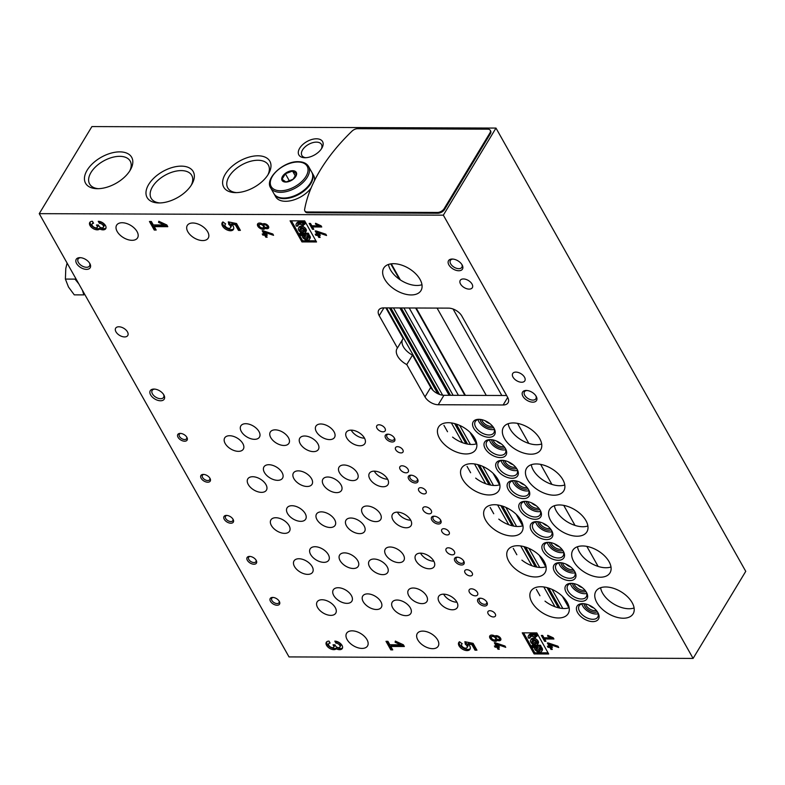 <?xml version="1.0" encoding="UTF-8"?>
<svg xmlns="http://www.w3.org/2000/svg" width="785" height="785" viewBox="0 0 785 785"><rect width="100%" height="100%" fill="white"/><g stroke="black" fill="none" stroke-linecap="round" stroke-linejoin="round"><path stroke-width="1.18" d="M39.25 213.657L91.904 126.581L495.983 128.083L443.339 215.159L39.25 213.657L289.017 656.917L693.096 658.419L443.339 215.159M425.912 490.821A4.347 2.532 -148.8 0 0 422.134 487.936A4.347 2.532 -148.8 0 0 418.65 488.555A4.347 2.532 -148.8 0 0 421.064 492.97A4.347 2.532 -148.8 0 0 426.098 493.058A4.347 2.532 -148.8 0 0 425.912 490.821M449.02 531.828A4.347 2.532 -148.8 0 0 445.242 528.943A4.347 2.532 -148.8 0 0 441.759 529.561A4.347 2.532 -148.8 0 0 444.173 533.977A4.347 2.532 -148.8 0 0 449.206 534.065A4.347 2.532 -148.8 0 0 449.02 531.828M472.119 572.834A4.347 2.532 -148.8 0 0 468.341 569.949A4.347 2.532 -148.8 0 0 464.867 570.567A4.347 2.532 -148.8 0 0 467.281 574.983A4.347 2.532 -148.8 0 0 472.315 575.071A4.347 2.532 -148.8 0 0 472.119 572.834M495.227 613.841A4.347 2.532 -148.8 0 0 491.449 610.956A4.347 2.532 -148.8 0 0 487.966 611.574A4.347 2.532 -148.8 0 0 490.38 615.989A4.347 2.532 -148.8 0 0 495.413 616.078A4.347 2.532 -148.8 0 0 495.227 613.841M402.803 449.815A4.347 2.532 -148.8 0 0 399.025 446.93A4.347 2.532 -148.8 0 0 395.552 447.548A4.347 2.532 -148.8 0 0 397.966 451.964A4.347 2.532 -148.8 0 0 402.99 452.052A4.347 2.532 -148.8 0 0 402.803 449.815M408.063 469.322A4.896 2.846 -148.8 0 0 403.814 466.074A4.896 2.846 -148.8 0 0 399.899 466.771A4.896 2.846 -148.8 0 0 402.617 471.746A4.896 2.846 -148.8 0 0 408.278 471.834A4.896 2.846 -148.8 0 0 408.063 469.322M431.171 510.329A4.896 2.846 -148.8 0 0 426.922 507.081A4.896 2.846 -148.8 0 0 423.007 507.777A4.896 2.846 -148.8 0 0 425.725 512.752A4.896 2.846 -148.8 0 0 431.387 512.841A4.896 2.846 -148.8 0 0 431.171 510.329M454.279 551.335A4.896 2.846 -148.8 0 0 450.031 548.087A4.896 2.846 -148.8 0 0 446.115 548.784A4.896 2.846 -148.8 0 0 448.834 553.759A4.896 2.846 -148.8 0 0 454.495 553.847A4.896 2.846 -148.8 0 0 454.279 551.335M477.378 592.341A4.896 2.846 -148.8 0 0 473.129 589.093A4.896 2.846 -148.8 0 0 469.214 589.79A4.896 2.846 -148.8 0 0 471.932 594.765A4.896 2.846 -148.8 0 0 477.594 594.853A4.896 2.846 -148.8 0 0 477.378 592.341M384.964 428.316A4.896 2.846 -148.8 0 0 380.705 425.068A4.896 2.846 -148.8 0 0 376.8 425.764A4.896 2.846 -148.8 0 0 379.508 430.739A4.896 2.846 -148.8 0 0 385.17 430.837A4.896 2.846 -148.8 0 0 384.964 428.316M265.938 484.571A10.882 6.329 -148.8 0 0 256.499 477.358A10.882 6.329 -148.8 0 0 247.795 478.909A10.882 6.329 -148.8 0 0 253.83 489.958A10.882 6.329 -148.8 0 0 266.419 490.174A10.882 6.329 -148.8 0 0 265.938 484.571M289.047 525.577A10.882 6.329 -148.8 0 0 279.607 518.365A10.882 6.329 -148.8 0 0 270.903 519.915A10.882 6.329 -148.8 0 0 276.938 530.964A10.882 6.329 -148.8 0 0 289.528 531.18A10.882 6.329 -148.8 0 0 289.047 525.577M312.155 566.584A10.882 6.329 -148.8 0 0 302.706 559.371A10.882 6.329 -148.8 0 0 294.012 560.922A10.882 6.329 -148.8 0 0 300.047 571.971A10.882 6.329 -148.8 0 0 312.626 572.187A10.882 6.329 -148.8 0 0 312.155 566.584M335.264 607.59A10.882 6.329 -148.8 0 0 325.814 600.378A10.882 6.329 -148.8 0 0 317.12 601.928A10.882 6.329 -148.8 0 0 323.155 612.977A10.882 6.329 -148.8 0 0 335.735 613.193A10.882 6.329 -148.8 0 0 335.264 607.59M242.84 443.564A10.882 6.329 -148.8 0 0 233.39 436.352A10.882 6.329 -148.8 0 0 224.696 437.912A10.882 6.329 -148.8 0 0 230.731 448.951A10.882 6.329 -148.8 0 0 243.311 449.167A10.882 6.329 -148.8 0 0 242.84 443.564M341.014 484.855A10.882 6.329 -148.8 0 0 331.574 477.643A10.882 6.329 -148.8 0 0 322.88 479.193A10.882 6.329 -148.8 0 0 328.915 490.233A10.882 6.329 -148.8 0 0 341.495 490.448A10.882 6.329 -148.8 0 0 341.014 484.855M364.122 525.862A10.882 6.329 -148.8 0 0 354.683 518.649A10.882 6.329 -148.8 0 0 345.979 520.2A10.882 6.329 -148.8 0 0 352.014 531.239A10.882 6.329 -148.8 0 0 364.603 531.455A10.882 6.329 -148.8 0 0 364.122 525.862M387.231 566.868A10.882 6.329 -148.8 0 0 377.781 559.656A10.882 6.329 -148.8 0 0 369.087 561.206A10.882 6.329 -148.8 0 0 375.122 572.245A10.882 6.329 -148.8 0 0 387.702 572.461A10.882 6.329 -148.8 0 0 387.231 566.868M410.339 607.875A10.882 6.329 -148.8 0 0 400.89 600.662A10.882 6.329 -148.8 0 0 392.196 602.213A10.882 6.329 -148.8 0 0 398.23 613.252A10.882 6.329 -148.8 0 0 410.81 613.468A10.882 6.329 -148.8 0 0 410.339 607.875M317.915 443.849A10.882 6.329 -148.8 0 0 308.466 436.637A10.882 6.329 -148.8 0 0 299.772 438.187A10.882 6.329 -148.8 0 0 305.807 449.236A10.882 6.329 -148.8 0 0 318.386 449.442A10.882 6.329 -148.8 0 0 317.915 443.849M282.08 472.55A10.882 6.329 -148.8 0 0 272.64 465.338A10.882 6.329 -148.8 0 0 263.946 466.889A10.882 6.329 -148.8 0 0 269.981 477.937A10.882 6.329 -148.8 0 0 282.561 478.153A10.882 6.329 -148.8 0 0 282.08 472.55M305.188 513.557A10.882 6.329 -148.8 0 0 295.749 506.345A10.882 6.329 -148.8 0 0 287.045 507.895A10.882 6.329 -148.8 0 0 293.08 518.944A10.882 6.329 -148.8 0 0 305.669 519.16A10.882 6.329 -148.8 0 0 305.188 513.557M328.297 554.563A10.882 6.329 -148.8 0 0 318.847 547.351A10.882 6.329 -148.8 0 0 310.153 548.901A10.882 6.329 -148.8 0 0 316.188 559.95A10.882 6.329 -148.8 0 0 328.768 560.166A10.882 6.329 -148.8 0 0 328.297 554.563M351.405 595.57A10.882 6.329 -148.8 0 0 341.956 588.357A10.882 6.329 -148.8 0 0 333.262 589.908A10.882 6.329 -148.8 0 0 339.297 600.957A10.882 6.329 -148.8 0 0 351.876 601.173A10.882 6.329 -148.8 0 0 351.405 595.57M258.981 431.544A10.882 6.329 -148.8 0 0 249.532 424.332A10.882 6.329 -148.8 0 0 240.838 425.882A10.882 6.329 -148.8 0 0 246.873 436.931A10.882 6.329 -148.8 0 0 259.452 437.147A10.882 6.329 -148.8 0 0 258.981 431.544M357.165 472.835A10.882 6.329 -148.8 0 0 347.716 465.623A10.882 6.329 -148.8 0 0 339.022 467.173A10.882 6.329 -148.8 0 0 345.057 478.212A10.882 6.329 -148.8 0 0 357.636 478.428A10.882 6.329 -148.8 0 0 357.165 472.835M380.264 513.841A10.882 6.329 -148.8 0 0 370.824 506.629A10.882 6.329 -148.8 0 0 362.12 508.18A10.882 6.329 -148.8 0 0 368.155 519.219A10.882 6.329 -148.8 0 0 380.745 519.434A10.882 6.329 -148.8 0 0 380.264 513.841M403.372 554.848A10.882 6.329 -148.8 0 0 393.933 547.636A10.882 6.329 -148.8 0 0 385.229 549.186A10.882 6.329 -148.8 0 0 391.264 560.225A10.882 6.329 -148.8 0 0 403.853 560.441A10.882 6.329 -148.8 0 0 403.372 554.848M426.481 595.854A10.882 6.329 -148.8 0 0 417.031 588.642A10.882 6.329 -148.8 0 0 408.337 590.192A10.882 6.329 -148.8 0 0 414.372 601.231A10.882 6.329 -148.8 0 0 426.952 601.447A10.882 6.329 -148.8 0 0 426.481 595.854M334.057 431.828A10.882 6.329 -148.8 0 0 324.607 424.616A10.882 6.329 -148.8 0 0 315.913 426.167A10.882 6.329 -148.8 0 0 321.948 437.206A10.882 6.329 -148.8 0 0 334.528 437.422A10.882 6.329 -148.8 0 0 334.057 431.828M311.547 478.703A10.882 6.329 -148.8 0 0 302.107 471.491A10.882 6.329 -148.8 0 0 293.413 473.041A10.882 6.329 -148.8 0 0 299.448 484.09A10.882 6.329 -148.8 0 0 312.028 484.296A10.882 6.329 -148.8 0 0 311.547 478.703M334.655 519.709A10.882 6.329 -148.8 0 0 325.216 512.497A10.882 6.329 -148.8 0 0 316.512 514.047A10.882 6.329 -148.8 0 0 322.547 525.096A10.882 6.329 -148.8 0 0 335.136 525.302A10.882 6.329 -148.8 0 0 334.655 519.709M357.764 560.716A10.882 6.329 -148.8 0 0 348.314 553.504A10.882 6.329 -148.8 0 0 339.62 555.054A10.882 6.329 -148.8 0 0 345.655 566.103A10.882 6.329 -148.8 0 0 358.235 566.309A10.882 6.329 -148.8 0 0 357.764 560.716M380.872 601.722A10.882 6.329 -148.8 0 0 371.423 594.51A10.882 6.329 -148.8 0 0 362.729 596.06A10.882 6.329 -148.8 0 0 368.764 607.109A10.882 6.329 -148.8 0 0 381.343 607.315A10.882 6.329 -148.8 0 0 380.872 601.722M288.448 437.696A10.882 6.329 -148.8 0 0 278.999 430.484A10.882 6.329 -148.8 0 0 270.305 432.035A10.882 6.329 -148.8 0 0 276.34 443.083A10.882 6.329 -148.8 0 0 288.919 443.289A10.882 6.329 -148.8 0 0 288.448 437.696M387.515 478.987A10.882 6.329 -148.8 0 0 378.066 471.775A10.882 6.329 -148.8 0 0 369.372 473.326A10.882 6.329 -148.8 0 0 375.407 484.374A10.882 6.329 -148.8 0 0 387.986 484.58A10.882 6.329 -148.8 0 0 387.515 478.987M410.614 519.994A10.882 6.329 -148.8 0 0 401.174 512.782A10.882 6.329 -148.8 0 0 392.471 514.332A10.882 6.329 -148.8 0 0 398.505 525.371A10.882 6.329 -148.8 0 0 411.095 525.587A10.882 6.329 -148.8 0 0 410.614 519.994M433.722 561A10.882 6.329 -148.8 0 0 424.283 553.788A10.882 6.329 -148.8 0 0 415.579 555.338A10.882 6.329 -148.8 0 0 421.614 566.378A10.882 6.329 -148.8 0 0 434.203 566.593A10.882 6.329 -148.8 0 0 433.722 561M456.831 602.007A10.882 6.329 -148.8 0 0 447.381 594.794A10.882 6.329 -148.8 0 0 438.687 596.345A10.882 6.329 -148.8 0 0 444.722 607.384A10.882 6.329 -148.8 0 0 457.302 607.6A10.882 6.329 -148.8 0 0 456.831 602.007M364.407 437.981A10.882 6.329 -148.8 0 0 354.957 430.769A10.882 6.329 -148.8 0 0 346.263 432.319A10.882 6.329 -148.8 0 0 352.298 443.368A10.882 6.329 -148.8 0 0 364.878 443.574A10.882 6.329 -148.8 0 0 364.407 437.981M336.235 648.812A5.956 3.464 31.2 0 0 342.309 648.488A5.956 3.464 31.2 0 0 340.788 643.818A5.956 3.464 31.2 0 0 334.802 641.129L335.931 643.121A3.179 1.845 31.2 0 1 339.12 644.554A3.179 1.845 31.2 0 1 339.934 647.046A3.179 1.845 31.2 0 1 338.502 647.684A2.384 1.384 31.2 0 1 335.597 645.967L334.959 644.828L333.026 644.819L333.664 645.957A2.384 1.384 31.2 0 1 333.772 647.183A2.384 1.384 31.2 0 1 332.693 647.664A3.179 1.845 31.2 0 1 329.504 646.232A3.179 1.845 31.2 0 1 328.689 643.739A3.179 1.845 31.2 0 1 330.122 643.101L329.003 641.11A5.956 3.464 31.2 0 0 326.315 642.297A5.956 3.464 31.2 0 0 329.298 648.145A5.956 3.464 31.2 0 0 336.235 648.812L336.922 647.674A5.956 3.464 -148.8 0 0 342.554 647.861M494.393 645.986L495.05 647.164L496.817 647.164L497.984 649.234L499.309 649.244L498.141 647.174L499.466 647.174L498.809 646.006L497.484 645.996L496.473 644.2L505.726 647.331L504.99 646.035L495.286 642.758L494.334 642.758L496.159 645.996L494.393 645.986M494.933 636.086A3.532 2.061 31.2 0 1 499.054 636.625A3.532 2.061 31.2 0 1 500.742 640.04A3.532 2.061 31.2 0 1 497.317 640.315A4.347 2.532 31.2 0 1 497.248 640.442A4.347 2.532 31.2 0 1 492.215 640.354A4.347 2.532 31.2 0 1 489.801 635.938A4.347 2.532 31.2 0 1 494.933 636.086M547.39 646.183L548.048 647.36L549.814 647.36L550.982 649.431L552.306 649.44L551.139 647.37L552.463 647.37L551.806 646.202L550.481 646.202L549.461 644.397L558.714 647.527L557.988 646.232L548.283 642.954L547.331 642.954L549.157 646.192L547.39 646.183M149.435 221.488L154.252 230.044L156.186 230.054L154.262 226.63L167.794 226.679L166.832 224.971L158.796 221.262L158.541 222.4L164.075 224.961L153.291 224.922L151.368 221.498L149.435 221.488M225.658 223.931L222.94 221.919A6.555 3.807 31.2 0 0 222.214 222.665A6.555 3.807 31.2 0 0 225.854 229.308A6.555 3.807 31.2 0 0 233.43 229.446A6.555 3.807 31.2 0 0 231.526 224.088L235.353 224.853L238.454 230.358L240.387 230.368L236.53 223.519L228.298 221.88L228.906 224.549A3.179 1.845 31.2 0 1 230.535 227.699A3.179 1.845 31.2 0 1 226.865 227.63A3.179 1.845 31.2 0 1 225.099 224.412A3.179 1.845 31.2 0 1 225.658 223.931M290.077 220.83L301.96 241.917L316.541 241.966L304.659 220.879L290.077 220.83M309.172 223.431L312.479 229.289L313.804 229.298L312.479 226.953L321.752 226.983L321.094 225.815L315.59 223.274L315.413 224.059L319.201 225.805L311.822 225.776L310.497 223.44L309.172 223.431M397.436 348A14.954 8.704 -148.8 0 0 397.033 348.569A14.954 8.704 -148.8 0 0 406.767 364.564L424.989 396.896A10.882 6.329 -148.8 0 0 438.226 404.736L503.136 404.981A10.882 6.329 -148.8 0 0 508.052 402.803A10.882 6.329 -148.8 0 0 507.571 397.2L461.796 315.972A10.882 6.329 -148.8 0 0 448.569 308.132L383.649 307.887A10.882 6.329 -148.8 0 0 378.743 310.065A10.882 6.329 -148.8 0 0 379.214 315.668L397.436 348L403.156 338.531L385.896 307.897M472.021 284.052A7.075 4.111 -148.8 0 0 465.878 279.362A7.075 4.111 -148.8 0 0 460.226 280.373A7.075 4.111 -148.8 0 0 464.151 287.555A7.075 4.111 -148.8 0 0 472.334 287.693A7.075 4.111 -148.8 0 0 472.021 284.052M524.508 377.192A7.075 4.111 -148.8 0 0 518.365 372.512A7.075 4.111 -148.8 0 0 512.713 373.513A7.075 4.111 -148.8 0 0 516.638 380.696A7.075 4.111 -148.8 0 0 524.812 380.833A7.075 4.111 -148.8 0 0 524.508 377.192M118.859 326.776A7.075 4.111 31.2 0 1 125.963 329.965A7.075 4.111 31.2 0 1 127.769 335.509A7.075 4.111 31.2 0 1 119.585 335.372A7.075 4.111 31.2 0 1 115.66 328.199A7.075 4.111 31.2 0 1 118.859 326.776M452.199 259.04A8.154 4.749 31.2 0 1 452.376 259.04A8.154 4.749 31.2 0 1 462.129 264.938A8.154 4.749 31.2 0 1 458.783 270.756A8.154 4.749 31.2 0 1 448.873 264.869A8.154 4.749 31.2 0 1 452.199 259.04M153.958 389.066A8.154 4.749 31.2 0 1 154.135 389.066A8.154 4.749 31.2 0 1 163.888 394.973A8.154 4.749 31.2 0 1 160.542 400.782A8.154 4.749 31.2 0 1 150.622 394.894A8.154 4.749 31.2 0 1 153.958 389.066M526.244 390.449A8.154 4.749 31.2 0 1 526.421 390.459A8.154 4.749 31.2 0 1 536.184 396.356A8.154 4.749 31.2 0 1 532.829 402.165A8.154 4.749 31.2 0 1 522.918 396.278A8.154 4.749 31.2 0 1 526.244 390.449M79.903 257.657A8.154 4.749 31.2 0 1 80.08 257.657A8.154 4.749 31.2 0 1 89.843 263.554A8.154 4.749 31.2 0 1 86.487 269.373A8.154 4.749 31.2 0 1 76.577 263.475A8.154 4.749 31.2 0 1 79.903 257.657M420.024 279.382A21.754 12.658 -148.8 0 0 401.135 264.947A21.754 12.658 -148.8 0 0 383.747 268.058A21.754 12.658 -148.8 0 0 395.817 290.146A21.754 12.658 -148.8 0 0 420.986 290.568A21.754 12.658 -148.8 0 0 420.024 279.382M207.76 482.216A5.436 3.16 -148.8 0 0 209.987 478.34A5.436 3.16 -148.8 0 0 203.482 474.405A5.436 3.16 -148.8 0 0 201.117 478.242A5.436 3.16 -148.8 0 0 207.76 482.216M230.868 523.222A5.436 3.16 -148.8 0 0 233.086 519.346A5.436 3.16 -148.8 0 0 226.58 515.411A5.436 3.16 -148.8 0 0 224.225 519.248A5.436 3.16 -148.8 0 0 230.868 523.222M253.977 564.229A5.436 3.16 -148.8 0 0 256.195 560.353A5.436 3.16 -148.8 0 0 249.689 556.418A5.436 3.16 -148.8 0 0 247.324 560.255A5.436 3.16 -148.8 0 0 253.977 564.229M277.076 605.235A5.436 3.16 -148.8 0 0 279.303 601.359A5.436 3.16 -148.8 0 0 272.797 597.424A5.436 3.16 -148.8 0 0 270.433 601.261A5.436 3.16 -148.8 0 0 277.076 605.235M184.652 441.209A5.436 3.16 -148.8 0 0 186.879 437.333A5.436 3.16 -148.8 0 0 180.373 433.399A5.436 3.16 -148.8 0 0 178.009 437.235A5.436 3.16 -148.8 0 0 184.652 441.209M415.324 482.991A5.436 3.16 -148.8 0 0 417.551 479.115A5.436 3.16 -148.8 0 0 411.046 475.18A5.436 3.16 -148.8 0 0 408.681 479.017A5.436 3.16 -148.8 0 0 415.324 482.991M438.432 523.997A5.436 3.16 -148.8 0 0 440.66 520.121A5.436 3.16 -148.8 0 0 434.144 516.187A5.436 3.16 -148.8 0 0 431.789 520.023A5.436 3.16 -148.8 0 0 438.432 523.997M461.541 565.004A5.436 3.16 -148.8 0 0 463.758 561.128A5.436 3.16 -148.8 0 0 457.253 557.193A5.436 3.16 -148.8 0 0 454.888 561.03A5.436 3.16 -148.8 0 0 461.541 565.004M484.639 606.01A5.436 3.16 -148.8 0 0 486.867 602.134A5.436 3.16 -148.8 0 0 480.361 598.199A5.436 3.16 -148.8 0 0 477.996 602.036A5.436 3.16 -148.8 0 0 484.639 606.01M392.215 441.984A5.436 3.16 -148.8 0 0 394.443 438.108A5.436 3.16 -148.8 0 0 387.937 434.174A5.436 3.16 -148.8 0 0 385.572 438.01A5.436 3.16 -148.8 0 0 392.215 441.984M523.497 498.593A12.511 7.281 -148.8 0 0 528.609 489.673A12.511 7.281 -148.8 0 0 513.645 480.626A12.511 7.281 -148.8 0 0 508.209 489.447A12.511 7.281 -148.8 0 0 523.497 498.593M546.595 539.599A12.511 7.281 -148.8 0 0 551.718 530.68A12.511 7.281 -148.8 0 0 536.754 521.633A12.511 7.281 -148.8 0 0 531.317 530.454A12.511 7.281 -148.8 0 0 546.595 539.599M569.704 580.606A12.511 7.281 -148.8 0 0 574.816 571.686A12.511 7.281 -148.8 0 0 559.852 562.639A12.511 7.281 -148.8 0 0 554.426 571.46A12.511 7.281 -148.8 0 0 569.704 580.606M592.812 621.612A12.511 7.281 -148.8 0 0 597.925 612.692A12.511 7.281 -148.8 0 0 582.961 603.645A12.511 7.281 -148.8 0 0 577.524 612.467A12.511 7.281 -148.8 0 0 592.812 621.612M500.388 457.586A12.511 7.281 -148.8 0 0 505.501 448.667A12.511 7.281 -148.8 0 0 490.537 439.62A12.511 7.281 -148.8 0 0 485.101 448.441A12.511 7.281 -148.8 0 0 500.388 457.586M512.056 478.281A12.511 7.281 -148.8 0 0 517.168 469.371A12.511 7.281 -148.8 0 0 502.204 460.324A12.511 7.281 -148.8 0 0 496.768 469.145A12.511 7.281 -148.8 0 0 512.056 478.281M535.154 519.287A12.511 7.281 -148.8 0 0 540.276 510.378A12.511 7.281 -148.8 0 0 525.302 501.33A12.511 7.281 -148.8 0 0 519.876 510.152A12.511 7.281 -148.8 0 0 535.154 519.287M558.263 560.294A12.511 7.281 -148.8 0 0 563.375 551.384A12.511 7.281 -148.8 0 0 548.411 542.337A12.511 7.281 -148.8 0 0 542.975 551.158A12.511 7.281 -148.8 0 0 558.263 560.294M581.371 601.3A12.511 7.281 -148.8 0 0 586.483 592.39A12.511 7.281 -148.8 0 0 571.519 583.343A12.511 7.281 -148.8 0 0 566.083 592.165A12.511 7.281 -148.8 0 0 581.371 601.3M488.947 437.274A12.511 7.281 -148.8 0 0 494.059 428.365A12.511 7.281 -148.8 0 0 479.095 419.318A12.511 7.281 -148.8 0 0 473.659 428.139A12.511 7.281 -148.8 0 0 488.947 437.274M497.916 479.399A21.754 12.658 -148.8 0 0 479.027 464.975A21.754 12.658 -148.8 0 0 461.629 468.076A21.754 12.658 -148.8 0 0 469.95 487.573A21.754 12.658 -148.8 0 0 498.867 490.586A21.754 12.658 -148.8 0 0 497.916 479.399M521.024 520.406A21.754 12.658 -148.8 0 0 502.135 505.982A21.754 12.658 -148.8 0 0 484.737 509.082A21.754 12.658 -148.8 0 0 493.058 528.58A21.754 12.658 -148.8 0 0 521.976 531.592A21.754 12.658 -148.8 0 0 521.024 520.406M544.133 561.412A21.754 12.658 -148.8 0 0 525.243 546.988A21.754 12.658 -148.8 0 0 507.846 550.089A21.754 12.658 -148.8 0 0 516.167 569.576A21.754 12.658 -148.8 0 0 545.084 572.599A21.754 12.658 -148.8 0 0 544.133 561.412M567.231 602.419A21.754 12.658 -148.8 0 0 548.342 587.994A21.754 12.658 -148.8 0 0 530.954 591.095A21.754 12.658 -148.8 0 0 539.275 610.583A21.754 12.658 -148.8 0 0 568.193 613.605A21.754 12.658 -148.8 0 0 567.231 602.419M474.807 438.393A21.754 12.658 -148.8 0 0 455.918 423.969A21.754 12.658 -148.8 0 0 438.53 427.069A21.754 12.658 -148.8 0 0 446.851 446.567A21.754 12.658 -148.8 0 0 475.769 449.579A21.754 12.658 -148.8 0 0 474.807 438.393M562.835 479.645A21.754 12.658 -148.8 0 0 543.946 465.211A21.754 12.658 -148.8 0 0 526.549 468.321A21.754 12.658 -148.8 0 0 538.618 490.409A21.754 12.658 -148.8 0 0 563.787 490.831A21.754 12.658 -148.8 0 0 564.238 489.958A21.754 12.658 -148.8 0 0 562.835 479.645M585.944 520.641A21.754 12.658 -148.8 0 0 567.055 506.217A21.754 12.658 -148.8 0 0 549.657 509.328A21.754 12.658 -148.8 0 0 561.726 531.416A21.754 12.658 -148.8 0 0 586.895 531.837A21.754 12.658 -148.8 0 0 587.347 530.964A21.754 12.658 -148.8 0 0 585.944 520.641M609.052 561.648A21.754 12.658 -148.8 0 0 590.163 547.223A21.754 12.658 -148.8 0 0 572.765 550.334A21.754 12.658 -148.8 0 0 584.835 572.422A21.754 12.658 -148.8 0 0 610.004 572.844A21.754 12.658 -148.8 0 0 610.455 571.971A21.754 12.658 -148.8 0 0 609.052 561.648M632.151 602.654A21.754 12.658 -148.8 0 0 613.262 588.23A21.754 12.658 -148.8 0 0 595.874 591.331A21.754 12.658 -148.8 0 0 607.943 613.428A21.754 12.658 -148.8 0 0 633.102 613.85A21.754 12.658 -148.8 0 0 633.564 612.977A21.754 12.658 -148.8 0 0 632.151 602.654M539.727 438.638A21.754 12.658 -148.8 0 0 520.838 424.204A21.754 12.658 -148.8 0 0 503.45 427.315A21.754 12.658 -148.8 0 0 515.519 449.403A21.754 12.658 -148.8 0 0 540.688 449.825A21.754 12.658 -148.8 0 0 541.14 448.951A21.754 12.658 -148.8 0 0 539.727 438.638M207.691 231.82A12.236 7.124 -148.8 0 0 197.074 223.705A12.236 7.124 -148.8 0 0 187.291 225.452A12.236 7.124 -148.8 0 0 194.072 237.875A12.236 7.124 -148.8 0 0 208.231 238.12A12.236 7.124 -148.8 0 0 207.691 231.82M366.997 639.667A12.236 7.124 -148.8 0 0 356.37 631.552A12.236 7.124 -148.8 0 0 346.587 633.299A12.236 7.124 -148.8 0 0 353.378 645.721A12.236 7.124 -148.8 0 0 367.527 645.967A12.236 7.124 -148.8 0 0 366.997 639.667M437.657 639.932A12.236 7.124 -148.8 0 0 427.03 631.817A12.236 7.124 -148.8 0 0 417.247 633.564A12.236 7.124 -148.8 0 0 424.037 645.986A12.236 7.124 -148.8 0 0 438.187 646.232A12.236 7.124 -148.8 0 0 437.657 639.932M137.032 231.555A12.236 7.124 -148.8 0 0 126.414 223.44A12.236 7.124 -148.8 0 0 116.631 225.187A12.236 7.124 -148.8 0 0 123.412 237.619A12.236 7.124 -148.8 0 0 137.571 237.855A12.236 7.124 -148.8 0 0 137.032 231.555M315.227 234.175L315.884 235.343L317.65 235.353L318.818 237.423L320.143 237.423L318.985 235.353L320.309 235.363L319.642 234.185L318.317 234.185L317.307 232.389L326.56 235.51L325.834 234.215L316.129 230.937L315.168 230.937L316.993 234.175L315.227 234.175M262.779 224.078A3.532 2.061 31.2 0 1 266.9 224.608A3.532 2.061 31.2 0 1 268.588 228.023A3.532 2.061 31.2 0 1 265.163 228.298A4.347 2.532 31.2 0 1 265.085 228.425A4.347 2.532 31.2 0 1 260.051 228.347A4.347 2.532 31.2 0 1 257.637 223.921A4.347 2.532 31.2 0 1 262.779 224.078M262.229 233.969L262.897 235.147L264.663 235.157L265.83 237.217L267.155 237.227L265.987 235.157L267.312 235.166L266.645 233.989L265.32 233.989L264.31 232.193L273.563 235.314L272.837 234.018L263.132 230.741L262.17 230.741L263.995 233.979L262.229 233.969M99.675 228.984A5.956 3.464 31.2 0 0 105.749 228.661A5.956 3.464 31.2 0 0 104.228 223.99A5.956 3.464 31.2 0 0 98.243 221.301L99.371 223.293A3.179 1.845 31.2 0 1 102.56 224.726A3.179 1.845 31.2 0 1 103.375 227.218A3.179 1.845 31.2 0 1 101.942 227.856A2.384 1.384 31.2 0 1 99.038 226.139L98.4 225.001L96.467 224.991L97.104 226.129A2.384 1.384 31.2 0 1 97.212 227.356A2.384 1.384 31.2 0 1 96.133 227.836A3.179 1.845 31.2 0 1 92.944 226.404A3.179 1.845 31.2 0 1 92.13 223.911A3.179 1.845 31.2 0 1 93.562 223.274L92.444 221.282A5.956 3.464 31.2 0 0 89.755 222.479A5.956 3.464 31.2 0 0 92.738 228.317A5.956 3.464 31.2 0 0 99.675 228.984L100.362 227.856A5.956 3.464 -148.8 0 0 105.995 228.033M541.336 635.448L544.633 641.306L545.958 641.306L544.643 638.97L553.916 639L553.258 637.832L547.753 635.291L547.567 636.076L551.364 637.822L543.976 637.793L542.661 635.448L541.336 635.448M522.241 632.838L534.124 653.934L548.695 653.983L536.812 632.896L522.241 632.838M462.218 643.759L459.5 641.747A6.555 3.807 31.2 0 0 458.774 642.483A6.555 3.807 31.2 0 0 462.404 649.136A6.555 3.807 31.2 0 0 469.989 649.264A6.555 3.807 31.2 0 0 468.086 643.916L471.913 644.681L475.013 650.186L476.946 650.196L473.09 643.347L464.857 641.708L465.466 644.377A3.179 1.845 31.2 0 1 467.095 647.517A3.179 1.845 31.2 0 1 463.425 647.458A3.179 1.845 31.2 0 1 461.659 644.23A3.179 1.845 31.2 0 1 462.218 643.759M385.994 641.316L390.812 649.872L392.745 649.882L390.822 646.457L404.353 646.506L403.392 644.799L395.355 641.09L395.1 642.228L400.635 644.789L389.851 644.75L387.927 641.325L385.994 641.316M495.983 128.083L745.75 571.343L693.096 658.419M568.88 607.845L562.374 596.296M545.781 566.839L539.266 555.289M522.673 525.832L516.167 514.283M499.564 484.826L493.058 473.276M476.456 443.819L469.95 432.27M449.118 395.297L399.899 307.946M506.619 395.512L443.947 395.277A10.882 6.329 31.2 0 1 430.71 387.427L412.498 355.105A14.954 8.704 31.2 0 1 402.43 339.728M388.477 264.457A21.754 12.658 -148.8 0 0 401.537 280.677A21.754 12.658 -148.8 0 0 421.967 284.71M524.458 484.953A7.34 4.268 31.2 0 1 519.758 482.108M547.567 525.96A7.34 4.268 31.2 0 1 542.857 523.114M570.675 566.966A7.34 4.268 31.2 0 1 565.965 564.121M593.774 607.973A7.34 4.268 31.2 0 1 589.074 605.127M501.35 443.947A7.34 4.268 31.2 0 1 496.65 441.101M513.017 464.651A7.34 4.268 31.2 0 1 508.307 461.806M536.126 505.648A7.34 4.268 31.2 0 1 531.416 502.812M559.224 546.654A7.34 4.268 31.2 0 1 554.524 543.819M582.333 587.661A7.34 4.268 31.2 0 1 577.632 584.815M489.909 423.645A7.34 4.268 31.2 0 1 485.209 420.799M499.859 484.728A21.754 12.658 31.2 0 1 475.681 478.104M476.75 443.721A21.754 12.658 31.2 0 1 452.572 437.098M541.67 443.957A21.754 12.658 31.2 0 1 521.24 439.934A21.754 12.658 31.2 0 1 508.18 423.714M564.778 484.963A21.754 12.658 31.2 0 1 544.348 480.94A21.754 12.658 31.2 0 1 531.288 464.72M587.886 525.97A21.754 12.658 31.2 0 1 567.447 521.946A21.754 12.658 31.2 0 1 554.387 505.726M610.995 566.976A21.754 12.658 31.2 0 1 590.556 562.953A21.754 12.658 31.2 0 1 577.495 546.733M634.094 607.982A21.754 12.658 31.2 0 1 613.664 603.959A21.754 12.658 31.2 0 1 600.604 587.739M569.174 607.747A21.754 12.658 31.2 0 1 544.996 601.124M546.075 566.741A21.754 12.658 31.2 0 1 521.888 560.117M522.967 525.734A21.754 12.658 31.2 0 1 498.779 519.111M458.42 395.326L409.211 307.985M490.233 130.29L490.664 131.066A5.436 3.081 150.6 0 1 490.35 133.754L444.565 209.477A5.436 3.081 150.6 0 1 437.853 213.245L307.7 212.764A5.436 3.081 150.6 0 1 305.257 211.646L304.815 210.861A5.436 3.081 150.6 0 1 304.619 209.487A163.182 92.424 150.6 0 1 351.984 131.154A5.436 3.081 150.6 0 1 357.626 128.691L487.779 129.172A5.436 3.081 150.6 0 1 490.233 130.29A5.436 3.081 150.6 0 1 489.909 132.979L444.124 208.692A5.436 3.081 150.6 0 1 437.422 212.46L307.269 211.979A5.436 3.081 150.6 0 1 304.815 210.861M321.762 148.306A13.6 7.703 150.6 0 1 304.717 157.726A13.6 7.703 150.6 0 1 299.723 148.149A13.6 7.703 150.6 0 1 316.326 138.798A13.6 7.703 150.6 0 1 321.928 148.031A13.6 7.703 150.6 0 1 321.762 148.306M268.274 174.29A26.454 14.984 150.6 0 1 235.098 192.619A26.454 14.984 150.6 0 1 225.393 173.995A26.454 14.984 150.6 0 1 257.686 155.793A26.454 14.984 150.6 0 1 268.588 173.75A26.454 14.984 150.6 0 1 268.274 174.29M191.638 184.632A26.454 14.984 150.6 0 1 158.472 202.952A26.454 14.984 150.6 0 1 148.767 184.328A26.454 14.984 150.6 0 1 181.06 166.135A26.454 14.984 150.6 0 1 191.962 184.082A26.454 14.984 150.6 0 1 191.638 184.632M130.114 170.355A26.454 14.984 150.6 0 1 96.947 188.685A26.454 14.984 150.6 0 1 87.233 170.06A26.454 14.984 150.6 0 1 119.536 151.868A26.454 14.984 150.6 0 1 130.428 169.815A26.454 14.984 150.6 0 1 130.114 170.355M98.351 188.685A23.295 13.198 150.6 0 1 89.618 183.984A23.295 13.198 150.6 0 1 103.434 161.053A23.295 13.198 150.6 0 1 130.212 161.111A23.295 13.198 150.6 0 1 129.702 171.022M159.875 202.952A23.295 13.198 150.6 0 1 151.142 198.252A23.295 13.198 150.6 0 1 164.958 175.32A23.295 13.198 150.6 0 1 191.736 175.379A23.295 13.198 150.6 0 1 191.226 185.289M236.511 192.61A23.295 13.198 150.6 0 1 227.768 187.909A23.295 13.198 150.6 0 1 241.594 164.978A23.295 13.198 150.6 0 1 268.362 165.046A23.295 13.198 150.6 0 1 267.862 174.947M305.787 157.707A11.245 6.368 150.6 0 1 301.882 155.479A11.245 6.368 150.6 0 1 308.544 144.411A11.245 6.368 150.6 0 1 321.467 144.44A11.245 6.368 150.6 0 1 321.359 148.934M481.686 419.641A7.34 4.268 -148.8 0 0 491.204 426.373A7.34 4.268 -148.8 0 0 492.568 426.216M480.135 419.386A8.429 4.906 -148.8 0 0 491.184 427.913A8.429 4.906 -148.8 0 0 493.51 427.472M478.055 419.602A10.882 6.329 -148.8 0 0 492.175 429.67A10.882 6.329 -148.8 0 0 494.295 429.415M479.782 419.357A10.882 6.329 -148.8 0 0 475.259 421.525A10.882 6.329 -148.8 0 0 478.036 430.062A10.882 6.329 -148.8 0 0 488.976 434.968A10.882 6.329 -148.8 0 0 493.883 432.79A10.882 6.329 -148.8 0 0 493.706 427.766M574.11 583.667A7.34 4.268 -148.8 0 0 583.628 590.398A7.34 4.268 -148.8 0 0 584.992 590.241M572.559 583.412A8.429 4.906 -148.8 0 0 583.608 591.939A8.429 4.906 -148.8 0 0 585.934 591.497M570.479 583.628A10.882 6.329 -148.8 0 0 584.599 593.695A10.882 6.329 -148.8 0 0 586.719 593.44M572.206 583.373A10.882 6.329 -148.8 0 0 567.683 585.551A10.882 6.329 -148.8 0 0 570.459 594.088A10.882 6.329 -148.8 0 0 581.4 598.994A10.882 6.329 -148.8 0 0 586.307 596.806A10.882 6.329 -148.8 0 0 586.13 591.792M551.001 542.661A7.34 4.268 -148.8 0 0 560.519 549.392A7.34 4.268 -148.8 0 0 561.883 549.235M549.451 542.406A8.429 4.906 -148.8 0 0 560.5 550.933A8.429 4.906 -148.8 0 0 562.835 550.491M547.371 542.621A10.882 6.329 -148.8 0 0 561.491 552.689A10.882 6.329 -148.8 0 0 563.61 552.434M549.098 542.376A10.882 6.329 -148.8 0 0 544.584 544.545A10.882 6.329 -148.8 0 0 547.361 553.082A10.882 6.329 -148.8 0 0 558.292 557.988A10.882 6.329 -148.8 0 0 563.198 555.809A10.882 6.329 -148.8 0 0 563.022 550.785M527.903 501.654A7.34 4.268 -148.8 0 0 537.421 508.386A7.34 4.268 -148.8 0 0 538.775 508.229M526.352 501.399A8.429 4.906 -148.8 0 0 537.401 509.926A8.429 4.906 -148.8 0 0 539.727 509.485M524.262 501.615A10.882 6.329 -148.8 0 0 538.392 511.683A10.882 6.329 -148.8 0 0 540.502 511.428M525.999 501.37A10.882 6.329 -148.8 0 0 521.476 503.538A10.882 6.329 -148.8 0 0 524.252 512.075A10.882 6.329 -148.8 0 0 535.184 516.981A10.882 6.329 -148.8 0 0 540.09 514.803A10.882 6.329 -148.8 0 0 539.913 509.779M504.794 460.648A7.34 4.268 -148.8 0 0 514.312 467.379A7.34 4.268 -148.8 0 0 515.676 467.222M503.244 460.393A8.429 4.906 -148.8 0 0 514.293 468.92A8.429 4.906 -148.8 0 0 516.618 468.478M501.164 460.609A10.882 6.329 -148.8 0 0 515.284 470.676A10.882 6.329 -148.8 0 0 517.393 470.421M502.891 460.363A10.882 6.329 -148.8 0 0 498.367 462.532A10.882 6.329 -148.8 0 0 501.144 471.069A10.882 6.329 -148.8 0 0 512.075 475.975A10.882 6.329 -148.8 0 0 516.991 473.797A10.882 6.329 -148.8 0 0 516.815 468.773M493.127 439.943A7.34 4.268 -148.8 0 0 502.645 446.685A7.34 4.268 -148.8 0 0 504.009 446.528M491.577 439.698A8.429 4.906 -148.8 0 0 502.626 448.215A8.429 4.906 -148.8 0 0 504.951 447.784M489.497 439.904A10.882 6.329 -148.8 0 0 503.617 449.972A10.882 6.329 -148.8 0 0 505.736 449.726M491.224 439.659A10.882 6.329 -148.8 0 0 486.7 441.837A10.882 6.329 -148.8 0 0 489.487 450.374A10.882 6.329 -148.8 0 0 500.418 455.28A10.882 6.329 -148.8 0 0 505.324 453.092A10.882 6.329 -148.8 0 0 505.147 448.078M585.551 603.969A7.34 4.268 -148.8 0 0 595.069 610.701A7.34 4.268 -148.8 0 0 596.433 610.553M584.001 603.724A8.429 4.906 -148.8 0 0 595.05 612.241A8.429 4.906 -148.8 0 0 597.375 611.809M581.92 603.93A10.882 6.329 -148.8 0 0 596.041 613.998A10.882 6.329 -148.8 0 0 598.16 613.752M583.647 603.685A10.882 6.329 -148.8 0 0 579.124 605.863A10.882 6.329 -148.8 0 0 581.901 614.39A10.882 6.329 -148.8 0 0 592.842 619.296A10.882 6.329 -148.8 0 0 597.748 617.118A10.882 6.329 -148.8 0 0 597.571 612.104M562.452 562.963A7.34 4.268 -148.8 0 0 571.961 569.694A7.34 4.268 -148.8 0 0 573.325 569.547M560.892 562.717A8.429 4.906 -148.8 0 0 571.951 571.235A8.429 4.906 -148.8 0 0 574.277 570.803M558.812 562.923A10.882 6.329 -148.8 0 0 572.942 572.991A10.882 6.329 -148.8 0 0 575.052 572.746M560.549 562.678A10.882 6.329 -148.8 0 0 556.025 564.857A10.882 6.329 -148.8 0 0 558.802 573.384A10.882 6.329 -148.8 0 0 569.733 578.29A10.882 6.329 -148.8 0 0 574.64 576.111A10.882 6.329 -148.8 0 0 574.463 571.097M539.344 521.956A7.34 4.268 -148.8 0 0 548.862 528.688A7.34 4.268 -148.8 0 0 550.226 528.54M537.794 521.711A8.429 4.906 -148.8 0 0 548.843 530.228A8.429 4.906 -148.8 0 0 551.168 529.796M535.713 521.917A10.882 6.329 -148.8 0 0 549.834 531.985A10.882 6.329 -148.8 0 0 551.943 531.739M537.44 521.672A10.882 6.329 -148.8 0 0 532.917 523.85A10.882 6.329 -148.8 0 0 535.694 532.377A10.882 6.329 -148.8 0 0 546.625 537.283A10.882 6.329 -148.8 0 0 551.531 535.105A10.882 6.329 -148.8 0 0 551.364 530.091M516.236 480.95A7.34 4.268 -148.8 0 0 525.754 487.681A7.34 4.268 -148.8 0 0 527.118 487.534M514.685 480.705A8.429 4.906 -148.8 0 0 525.734 489.222A8.429 4.906 -148.8 0 0 528.06 488.79M512.605 480.911A10.882 6.329 -148.8 0 0 526.725 490.978A10.882 6.329 -148.8 0 0 528.845 490.733M514.332 480.665A10.882 6.329 -148.8 0 0 509.808 482.844A10.882 6.329 -148.8 0 0 512.585 491.371A10.882 6.329 -148.8 0 0 523.516 496.287A10.882 6.329 -148.8 0 0 528.433 494.099A10.882 6.329 -148.8 0 0 528.256 489.084M388.447 434.213A4.259 2.483 -148.8 0 0 386.868 435.047A4.259 2.483 -148.8 0 0 387.957 438.393A4.259 2.483 -148.8 0 0 392.235 440.316A4.259 2.483 -148.8 0 0 394.158 439.463A4.259 2.483 -148.8 0 0 394.168 437.667M480.871 598.239A4.259 2.483 -148.8 0 0 479.292 599.073A4.259 2.483 -148.8 0 0 480.381 602.419A4.259 2.483 -148.8 0 0 484.659 604.342A4.259 2.483 -148.8 0 0 486.582 603.488A4.259 2.483 -148.8 0 0 486.592 601.693M457.773 557.232A4.259 2.483 -148.8 0 0 456.183 558.066A4.259 2.483 -148.8 0 0 457.272 561.412A4.259 2.483 -148.8 0 0 461.56 563.336A4.259 2.483 -148.8 0 0 463.484 562.482A4.259 2.483 -148.8 0 0 463.484 560.686M434.664 516.226A4.259 2.483 -148.8 0 0 433.075 517.06A4.259 2.483 -148.8 0 0 434.164 520.406A4.259 2.483 -148.8 0 0 438.452 522.329A4.259 2.483 -148.8 0 0 440.375 521.476A4.259 2.483 -148.8 0 0 440.385 519.68M411.556 475.219A4.259 2.483 -148.8 0 0 409.976 476.053A4.259 2.483 -148.8 0 0 411.065 479.399A4.259 2.483 -148.8 0 0 415.343 481.323A4.259 2.483 -148.8 0 0 417.267 480.469A4.259 2.483 -148.8 0 0 417.277 478.673M180.884 433.438A4.259 2.483 -148.8 0 0 179.304 434.282A4.259 2.483 -148.8 0 0 180.393 437.618A4.259 2.483 -148.8 0 0 184.671 439.541A4.259 2.483 -148.8 0 0 186.594 438.687A4.259 2.483 -148.8 0 0 186.604 436.892M273.308 597.463A4.259 2.483 -148.8 0 0 271.728 598.307A4.259 2.483 -148.8 0 0 272.817 601.644A4.259 2.483 -148.8 0 0 277.095 603.567A4.259 2.483 -148.8 0 0 279.018 602.713A4.259 2.483 -148.8 0 0 279.028 600.917M250.209 556.457A4.259 2.483 -148.8 0 0 248.619 557.301A4.259 2.483 -148.8 0 0 249.708 560.637A4.259 2.483 -148.8 0 0 253.997 562.56A4.259 2.483 -148.8 0 0 255.92 561.707A4.259 2.483 -148.8 0 0 255.92 559.911M227.1 515.451A4.259 2.483 -148.8 0 0 225.511 516.294A4.259 2.483 -148.8 0 0 226.6 519.631A4.259 2.483 -148.8 0 0 230.888 521.554A4.259 2.483 -148.8 0 0 232.811 520.7A4.259 2.483 -148.8 0 0 232.821 518.905M203.992 474.444A4.259 2.483 -148.8 0 0 202.412 475.288A4.259 2.483 -148.8 0 0 203.501 478.624A4.259 2.483 -148.8 0 0 207.78 480.548A4.259 2.483 -148.8 0 0 209.703 479.694A4.259 2.483 -148.8 0 0 209.713 477.898M89.51 263.014A6.692 3.886 31.2 0 1 89.549 265.948A6.692 3.886 31.2 0 1 81.817 265.811A6.692 3.886 31.2 0 1 78.098 259.03A6.692 3.886 31.2 0 1 80.718 257.696M535.851 395.817A6.692 3.886 31.2 0 1 535.89 398.751A6.692 3.886 31.2 0 1 528.148 398.613A6.692 3.886 31.2 0 1 524.439 391.823A6.692 3.886 31.2 0 1 527.059 390.498M163.555 394.433A6.692 3.886 31.2 0 1 163.594 397.357A6.692 3.886 31.2 0 1 155.862 397.23A6.692 3.886 31.2 0 1 152.153 390.439A6.692 3.886 31.2 0 1 154.763 389.115M461.806 264.398A6.692 3.886 31.2 0 1 461.835 267.332A6.692 3.886 31.2 0 1 454.103 267.204A6.692 3.886 31.2 0 1 450.394 260.414A6.692 3.886 31.2 0 1 453.004 259.079M412.498 355.105L406.767 364.564M312.479 229.289L313.166 228.16M311.831 225.776L312.489 226.944L313.166 225.815L321.114 225.844M315.413 224.059L315.825 223.382M319.201 225.805L319.613 225.128M315.884 235.343L316.571 234.205L318.337 234.215L318.985 235.353L319.662 234.224M317.65 235.353L318.337 234.215M318.818 237.423L319.505 236.285M317.307 232.389L317.837 231.516M316.993 234.175L317.68 233.047M316.581 231.094L317.307 232.38M301.96 241.917L302.647 240.779L315.894 240.828M291.412 220.83L302.647 240.779M298.712 222.057A4.082 2.375 -148.8 0 0 296.877 222.881L296.19 224.01A4.082 2.375 31.2 0 1 298.025 223.195L300.704 220.899L302.029 220.899L301.342 222.037L300.017 222.037L300.675 223.205L298.025 223.195M298.163 224.431A2.443 1.423 -148.8 0 0 298.378 224.981L297.692 226.119L296.367 226.109A4.082 2.375 31.2 0 1 296.19 224.01M297.692 226.119A2.443 1.423 31.2 0 1 297.584 224.853A2.443 1.423 31.2 0 1 298.683 224.363L301.332 224.373L301.999 225.55L303.324 225.55L302.657 224.382L304.649 224.392L303.991 223.215L301.999 223.215L302.686 222.076L302.029 220.899M301.999 223.215L301.342 222.037M303.991 223.215L304.678 222.086L302.686 222.076M304.649 224.392L305.336 223.254L304.678 222.086M303.324 225.55L303.991 224.382M305.689 231.624L306.376 230.486A4.082 2.375 -148.8 0 0 303.353 226.757A4.082 2.375 -148.8 0 0 299.183 226.983L298.496 228.111A4.082 2.375 31.2 0 1 302.667 227.895A4.082 2.375 31.2 0 1 305.689 231.624L304.207 231.035A2.443 1.423 31.2 0 0 302.372 228.818A2.443 1.423 31.2 0 0 299.89 228.955A2.443 1.423 31.2 0 0 301.254 231.447A2.443 1.423 31.2 0 0 304.08 231.487A2.443 1.423 31.2 0 0 304.197 231.182L304.266 231.055M300.478 228.533A2.443 1.423 -148.8 0 0 301.94 230.309A2.443 1.423 -148.8 0 0 304.188 230.78M304.197 231.182L305.669 231.771L306.297 230.613M299.33 234.303L300.017 233.174L308.299 233.204L307.612 234.342L299.33 234.303L299.988 235.48L304.963 235.5A2.443 1.423 31.2 0 1 307.416 236.599A2.443 1.423 31.2 0 1 308.044 238.522A2.443 1.423 31.2 0 1 305.208 238.473A2.443 1.423 31.2 0 1 303.854 235.991A2.443 1.423 31.2 0 1 304.315 235.608L304.384 235.49M304.315 235.608L302.284 235.608A4.082 2.375 31.2 0 0 305.09 239.494A4.082 2.375 31.2 0 0 309.437 239.366A4.082 2.375 31.2 0 0 307.612 235.51L308.956 234.372L308.299 233.204M308.269 235.51L307.612 234.342M309.437 239.366L310.124 238.228A4.082 2.375 -148.8 0 0 308.75 234.725M304.423 235.5A2.443 1.423 -148.8 0 0 305.856 237.305A2.443 1.423 -148.8 0 0 308.142 237.806M305.669 231.771A4.082 2.375 31.2 0 1 305.483 232.34L306.17 231.202A4.082 2.375 -148.8 0 0 306.356 230.643M305.483 232.34A4.082 2.375 31.2 0 1 300.763 232.252A4.082 2.375 31.2 0 1 298.496 228.111M265.163 228.298L265.673 227.454A4.347 2.532 -148.8 0 1 262.367 227.935M266.792 227.483A3.532 2.061 -148.8 0 0 268.764 227.356M264.79 224.824A1.904 1.109 31.2 0 1 266.704 225.688A1.904 1.109 31.2 0 1 267.194 227.179A1.904 1.109 31.2 0 1 264.987 227.14A1.904 1.109 31.2 0 1 263.927 225.207A1.904 1.109 31.2 0 1 264.79 224.824M265.016 223.764A1.904 1.109 -148.8 0 0 264.614 224.068L263.927 225.207M267.194 227.179L267.881 226.041A1.904 1.109 -148.8 0 0 267.97 225.55M264.035 225.04A2.443 1.423 -148.8 0 0 262.965 223.931M260.375 224.422A2.443 1.423 31.2 0 1 262.838 225.521A2.443 1.423 31.2 0 1 263.456 227.444A2.443 1.423 31.2 0 1 260.63 227.395A2.443 1.423 31.2 0 1 259.266 224.912A2.443 1.423 31.2 0 1 260.375 224.422M261.052 223.283A2.443 1.423 -148.8 0 0 259.953 223.774L259.266 224.912M258.118 223.44A4.347 2.532 -148.8 0 0 259.344 226.109M262.897 235.147L263.583 234.008L265.35 234.018L265.987 235.157L266.664 234.028M264.663 235.157L265.35 234.018M265.83 237.217L266.507 236.089M264.31 232.193L264.839 231.32M263.995 233.979L264.682 232.851M263.593 230.898L264.319 232.183M222.646 222.145A6.555 3.807 -148.8 0 0 226.531 228.18A6.555 3.807 -148.8 0 0 233.685 228.818M231.526 224.088L232.213 222.95L236.04 223.715L239.14 229.22L239.739 229.23M235.353 224.853L236.04 223.715M238.454 230.358L239.14 229.22M228.631 224.059L229.318 222.93L229.593 223.411L228.906 224.549M229.181 222.057L229.318 222.93M230.535 227.699L231.222 226.561A3.179 1.845 -148.8 0 0 229.593 223.411M154.252 230.044L155.548 228.916M150.759 221.498L154.939 228.906M154.262 226.63L154.949 225.491L167.156 225.54M158.541 222.4L159.139 221.419M164.075 224.961L164.673 223.97M90.187 221.969A5.956 3.464 -148.8 0 0 93.915 227.483A5.956 3.464 -148.8 0 0 100.362 227.856M99.371 223.293L100.058 222.165L99.666 221.468M103.375 227.218L104.062 226.09A3.179 1.845 -148.8 0 0 103.247 223.597A3.179 1.845 -148.8 0 0 100.058 222.165M97.212 227.356L97.899 226.227A2.384 1.384 -148.8 0 0 97.791 225.001L97.104 226.129M93.111 222.459A3.179 1.845 -148.8 0 0 92.816 222.773L92.13 223.911M544.633 641.306L545.32 640.167M543.985 637.793L544.643 638.961M544.643 638.97L545.33 637.832L553.268 637.862M547.567 636.076L547.979 635.389M551.364 637.822L551.777 637.145M548.048 647.36L548.735 646.222L550.501 646.232L551.139 647.37L551.826 646.241M549.814 647.36L550.501 646.232M550.982 649.431L551.669 648.302M548.744 643.111L549.471 644.397L549.991 643.533M549.157 646.192L549.834 645.064M534.124 653.934L534.811 652.796L548.058 652.845M523.566 632.847L534.811 652.796M530.876 634.074A4.082 2.375 -148.8 0 0 529.031 634.888L528.344 636.027A4.082 2.375 31.2 0 1 530.189 635.212L530.876 634.074L532.191 634.084M530.326 636.449A2.443 1.423 -148.8 0 0 530.532 636.998L529.846 638.136L528.521 638.126A4.082 2.375 31.2 0 1 528.344 636.027M529.846 638.136A2.443 1.423 31.2 0 1 529.738 636.87A2.443 1.423 31.2 0 1 530.846 636.38L533.496 636.39L534.153 637.567L535.478 637.567L534.82 636.399L536.803 636.399L536.145 635.232L534.163 635.222L533.496 634.054L532.171 634.044L532.838 635.222L530.189 635.212M532.171 634.044L532.858 632.916L534.183 632.916L533.496 634.054M534.163 635.222L534.85 634.094L534.183 632.916M536.145 635.232L536.832 634.094L534.85 634.094M536.803 636.399L537.49 635.271L536.832 634.094M535.478 637.567L536.145 636.399M537.843 643.641L538.53 642.503A4.082 2.375 -148.8 0 0 535.507 638.774A4.082 2.375 -148.8 0 0 531.337 638.99L530.65 640.128A4.082 2.375 31.2 0 1 534.82 639.912A4.082 2.375 31.2 0 1 537.843 643.641L536.361 643.052A2.443 1.423 31.2 0 0 534.536 640.835A2.443 1.423 31.2 0 0 532.053 640.972A2.443 1.423 31.2 0 0 533.408 643.455A2.443 1.423 31.2 0 0 536.243 643.504A2.443 1.423 31.2 0 0 536.351 643.2L536.43 643.072M532.632 640.55A2.443 1.423 -148.8 0 0 534.094 642.326A2.443 1.423 -148.8 0 0 536.341 642.787M536.351 643.2L537.833 643.788L538.451 642.63M531.484 646.32L532.171 645.182L540.453 645.221L539.766 646.349L531.484 646.32L532.152 647.497L537.117 647.507A2.443 1.423 31.2 0 1 539.58 648.616A2.443 1.423 31.2 0 1 540.198 650.539A2.443 1.423 31.2 0 1 537.372 650.49A2.443 1.423 31.2 0 1 536.008 647.998A2.443 1.423 31.2 0 1 536.469 647.625L536.538 647.507M536.469 647.625L534.438 647.615A4.082 2.375 31.2 0 0 537.244 651.511A4.082 2.375 31.2 0 0 541.601 651.383A4.082 2.375 31.2 0 0 539.766 647.517L541.11 646.389L540.453 645.221M540.433 647.527L539.766 646.349M541.601 651.383L542.288 650.245A4.082 2.375 -148.8 0 0 540.904 646.732M536.587 647.507A2.443 1.423 -148.8 0 0 538.01 649.323A2.443 1.423 -148.8 0 0 540.306 649.823M537.833 643.788A4.082 2.375 31.2 0 1 537.637 644.348L538.324 643.219A4.082 2.375 -148.8 0 0 538.52 642.65M537.637 644.348A4.082 2.375 31.2 0 1 532.917 644.269A4.082 2.375 31.2 0 1 530.65 640.128M497.317 640.315L497.827 639.461A4.347 2.532 -148.8 0 1 494.521 639.952M498.956 639.5A3.532 2.061 -148.8 0 0 500.928 639.373M496.944 636.841A1.904 1.109 31.2 0 1 498.858 637.695A1.904 1.109 31.2 0 1 499.348 639.196A1.904 1.109 31.2 0 1 497.15 639.157A1.904 1.109 31.2 0 1 496.091 637.224A1.904 1.109 31.2 0 1 496.944 636.841M497.17 635.781A1.904 1.109 -148.8 0 0 496.777 636.086L496.091 637.224M499.348 639.196L500.035 638.058A1.904 1.109 -148.8 0 0 500.123 637.567M496.189 637.057A2.443 1.423 -148.8 0 0 495.129 635.948M492.529 636.429A2.443 1.423 31.2 0 1 494.992 637.538A2.443 1.423 31.2 0 1 495.62 639.461A2.443 1.423 31.2 0 1 492.784 639.412A2.443 1.423 31.2 0 1 491.43 636.929A2.443 1.423 31.2 0 1 492.529 636.429M493.206 635.301A2.443 1.423 -148.8 0 0 492.116 635.791L491.43 636.929M490.272 635.448A4.347 2.532 -148.8 0 0 491.498 638.126M495.05 647.164L495.737 646.026L497.504 646.035L498.141 647.164L498.828 646.035M496.817 647.164L497.504 646.035M497.984 649.234L498.671 648.106M495.747 642.915L496.473 644.2L496.993 643.337M496.159 645.996L496.846 644.868M459.205 641.973A6.555 3.807 -148.8 0 0 463.091 647.998A6.555 3.807 -148.8 0 0 470.244 648.645M468.086 643.916L468.773 642.778L472.599 643.543L475.7 649.048L476.299 649.048M471.913 644.681L472.599 643.543M475.013 650.186L475.7 649.048M465.191 643.886L465.878 642.748L465.466 644.377M465.74 641.885L465.878 642.748M467.095 647.517L467.781 646.389A3.179 1.845 -148.8 0 0 466.153 643.239M390.812 649.872L392.098 648.734M387.319 641.325L391.499 648.734M390.822 646.457L391.509 645.319L403.716 645.368M395.1 642.228L395.699 641.237M400.635 644.789L401.233 643.798M326.746 641.787A5.956 3.464 -148.8 0 0 330.475 647.311A5.956 3.464 -148.8 0 0 336.922 647.674M335.931 643.121L336.618 641.983L336.225 641.296M339.934 647.046L340.621 645.908A3.179 1.845 -148.8 0 0 339.807 643.415A3.179 1.845 -148.8 0 0 336.618 641.983M333.772 647.183L334.459 646.045A2.384 1.384 -148.8 0 0 334.351 644.828L333.664 645.957M329.661 642.287A3.179 1.845 -148.8 0 0 329.376 642.601L328.689 643.739M351.209 430.141A10.882 6.329 -148.8 0 0 364.515 438.187M443.633 594.166A10.882 6.329 -148.8 0 0 456.939 602.213M420.524 553.16A10.882 6.329 -148.8 0 0 433.84 561.206M397.416 512.154A10.882 6.329 -148.8 0 0 410.732 520.2M374.308 471.147A10.882 6.329 -148.8 0 0 387.623 479.193M292.609 170.708A8.154 4.622 150.6 0 1 293.197 179.245A8.154 4.622 150.6 0 1 281.717 179.206A8.154 4.622 150.6 0 1 292.609 170.708M285.377 173.76L292.55 171.051L296.416 173.799L293.119 179.265L285.946 181.983L282.07 179.225L285.377 173.76L289.518 181.109M308.574 166.489L311.792 172.219A21.754 12.325 150.6 0 1 298.889 193.63A21.754 12.325 150.6 0 1 273.887 193.581L270.658 187.85A21.754 12.325 150.6 0 0 295.66 187.9A21.754 12.325 150.6 0 0 308.574 166.489C306.719 163.378 303.295 161.779 298.32 161.69C283.464 160.994 264.359 178.843 270.658 187.85M311.959 172.514A21.754 12.325 150.6 0 1 312.126 172.798A21.754 12.325 150.6 0 1 299.222 194.219A21.754 12.325 150.6 0 1 274.22 194.16A21.754 12.325 150.6 0 1 274.063 193.866M312.126 172.798L313.627 175.467A21.754 12.325 150.6 0 1 314.471 180.629M311.027 188.155A21.754 12.325 150.6 0 1 291.726 200.499A21.754 12.325 150.6 0 1 275.721 196.829L274.22 194.16M295.445 176.183L292.55 171.051M67.098 263.073L65.793 268.499L65.391 279.077L68.462 286.967L74.281 294.866L83.887 294.895L82.376 290.185M78.794 283.836L74.997 279.117L65.391 279.077M562.816 608.463L552.081 589.407M539.717 567.457L528.972 548.401M516.609 526.45L505.874 507.395M493.5 485.444L482.765 466.388M470.401 444.438L459.657 425.382M442.652 395.189L393.471 307.926M559.97 608.11L548.695 588.102M536.861 567.104L525.597 547.096M513.763 526.097L502.488 506.089M490.654 485.091L479.38 465.083M467.546 444.084L456.271 424.077M439.58 394.453L390.822 307.916M558.4 607.767L547.047 587.612M535.291 566.76L523.938 546.605M512.193 525.754L500.83 505.599M489.084 484.757L477.722 464.592M465.976 443.751L454.623 423.586M437.775 393.697L389.438 307.906M554.946 606.707L543.809 586.954M531.837 565.7L520.7 545.948M508.729 524.694L497.602 504.941M485.621 483.697L474.493 463.935M462.522 442.691L451.385 422.929M433.075 390.43L386.573 307.897M539.952 595.756L536.381 589.437M516.844 554.75L513.272 548.43M493.736 513.753L490.174 507.424M470.627 472.747L467.065 466.418M447.528 431.73L443.947 425.382M598.121 566.417L586.837 546.389M575.012 525.41L563.728 505.383M551.904 484.404L540.62 464.377M528.805 443.397L517.521 423.37M501.811 395.493L453.073 309.005M486.288 395.434L437.078 308.083M464.848 395.355L415.638 308.005M399.486 279.342L390.773 263.897M453.122 395.306L403.912 307.965M567.898 603.694L566.456 601.133M544.79 562.688L543.348 560.127M521.682 521.682L520.239 519.12M498.583 480.675L497.14 478.114M475.474 439.669L474.032 437.108M450.472 395.297L401.253 307.955M383.914 307.887L379.214 315.668M430.71 387.427L424.989 396.896M443.947 395.277L438.226 404.736M507.699 397.436L503.136 404.981M437.422 212.46L437.853 213.245M307.269 211.979L307.7 212.764M444.124 208.692L444.565 209.477M489.909 132.979L490.35 133.754M297.868 162.004A20.665 11.706 150.6 0 1 299.36 183.631A20.665 11.706 150.6 0 1 270.295 183.523A20.665 11.706 150.6 0 1 297.868 162.004M465.407 395.355L416.187 308.005M400.37 279.951L391.283 263.819M263.456 227.444L264.123 226.355M225.099 224.412L225.472 223.794M495.62 639.461L496.277 638.362M461.659 644.23L462.031 643.621"/></g></svg>
